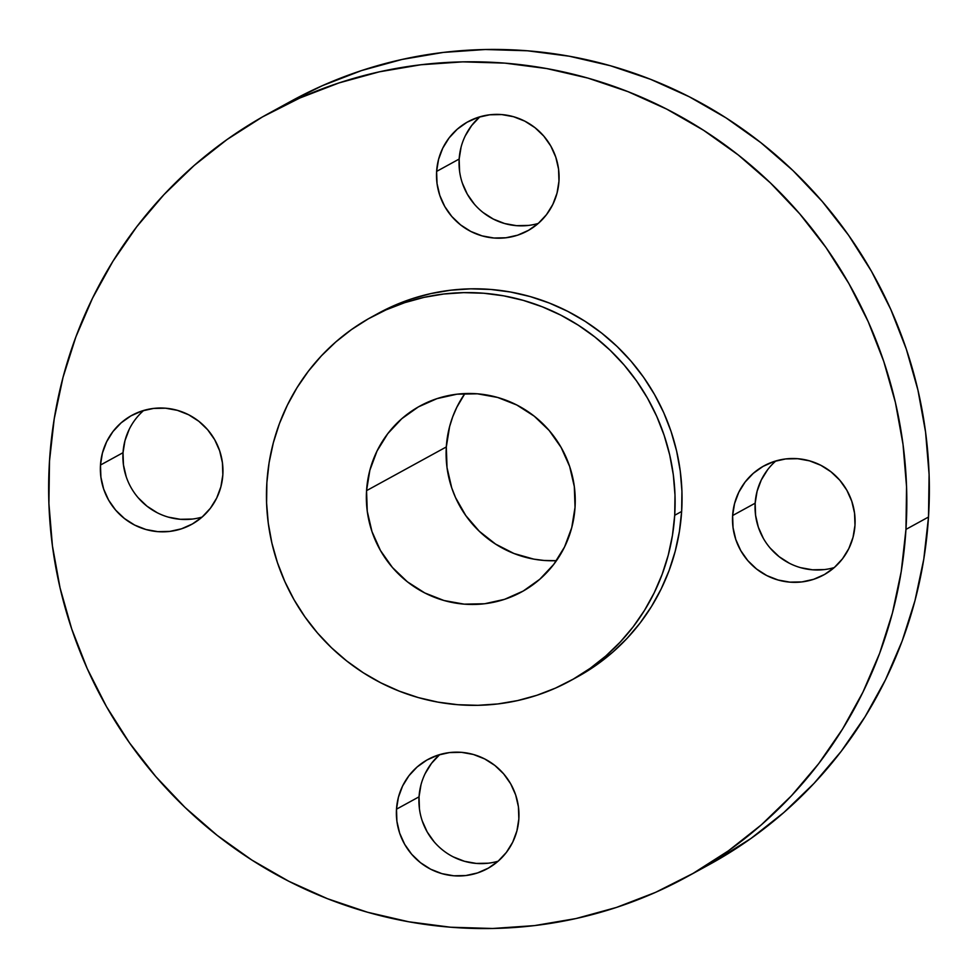 <?xml version="1.0" encoding="UTF-8"?>
<svg xmlns="http://www.w3.org/2000/svg" width="978" height="978" viewBox="0 0 978 978"><rect width="100%" height="100%" fill="white"/><g stroke="black" fill="none" stroke-linecap="round" stroke-linejoin="round"><path stroke-width="1.47" d="M459.574 171.187L459.159 159.047L436.616 171.407A62.176 61.027 61.3 0 1 467.912 121.761A62.176 61.027 61.3 0 1 530.479 124.438A62.176 61.027 61.3 0 1 558.964 181.174L558.548 169.047L555.797 157.189L550.81 146.064L543.792 136.101L535.003 127.69L524.795 121.138L513.536 116.712L501.677 114.573L489.66 114.805L477.973 117.397L467.032 122.25L457.276 129.194L449.085 137.935L442.753 148.155L438.547 159.451L436.616 171.407L437.032 183.534L439.782 195.392L444.77 206.517L451.787 216.48L460.577 224.891L470.797 231.444L482.044 235.869L493.902 238.009L505.919 237.776L517.619 235.185L528.548 230.319L538.303 223.387L546.494 214.647L552.827 204.426L557.032 193.118L558.964 181.174A62.176 61.027 61.3 0 1 527.668 230.82A62.176 61.027 61.3 0 1 465.1 228.143A62.176 61.027 61.3 0 1 436.616 171.407L459.159 159.047A62.176 61.027 -118.7 0 0 538.267 223.424M763.317 538.303L758.341 527.179L755.591 515.32L755.163 503.193A62.176 61.027 -118.7 0 0 834.283 567.558L842.51 558.78L848.831 548.56L853.048 537.264L854.98 525.308A62.176 61.027 61.3 0 1 823.672 574.954A62.176 61.027 61.3 0 1 761.104 572.277A62.176 61.027 61.3 0 1 732.62 515.54L755.163 503.193L757.106 491.237L761.312 479.941L767.632 469.721M419.452 808.953L419.036 796.825A62.176 61.027 -118.7 0 0 498.144 861.19L506.372 852.413L512.704 842.192L516.91 830.897L518.841 818.953A62.176 61.027 61.3 0 1 487.545 868.586A62.176 61.027 61.3 0 1 424.978 865.909A62.176 61.027 61.3 0 1 396.493 809.173L419.036 796.825L420.968 784.882M126.199 476.677L123.448 464.819L123.02 452.692L100.477 465.039A62.176 61.027 61.3 0 1 131.785 415.393A62.176 61.027 61.3 0 1 194.353 418.071A62.176 61.027 61.3 0 1 222.837 474.807L222.409 462.68L219.659 450.821L214.683 439.697L207.654 429.733L198.876 421.322L188.656 414.77L177.397 410.344L165.539 408.205L153.534 408.437L141.834 411.029L130.893 415.894L121.15 422.826L112.947 431.567L106.626 441.787L102.409 453.095L100.477 465.039L100.905 477.178L103.656 489.024L108.631 500.149L115.648 510.113L124.438 518.523L134.658 525.076L145.918 529.501L157.776 531.641L169.781 531.409L181.48 528.817L192.409 523.963L202.165 517.02L210.368 508.279L216.688 498.059L220.894 486.763L222.837 474.807A62.176 61.027 61.3 0 1 191.529 524.452A62.176 61.027 61.3 0 1 128.962 521.775A62.176 61.027 61.3 0 1 100.477 465.039L123.02 452.692A62.176 61.027 -118.7 0 0 202.128 517.056M686.849 876.863L709.392 864.515A435.222 427.227 -118.7 0 0 928.501 517.032L905.958 529.391A435.222 427.227 61.3 0 1 686.849 876.863A435.222 427.227 61.3 0 1 248.877 858.122A435.222 427.227 61.3 0 1 49.499 460.968L54.23 418.78L63.032 377.337L75.832 337.019L92.507 298.229L112.886 261.346L136.773 226.7L163.949 194.646L194.145 165.49L227.079 139.499L262.422 116.944L299.83 98.02L338.963 82.934L379.427 71.81L420.846 64.768L462.802 61.858L504.905 63.13L546.751 68.57L587.937 78.106L628.047 91.675L666.715 109.12L703.561 130.282L738.243 154.952L770.407 182.91L799.747 213.864L825.994 247.532L848.892 283.596L868.207 321.689L883.757 361.444L895.408 402.496L903.024 444.44L906.557 486.873L905.958 529.391L928.501 517.032A435.222 427.227 -118.7 0 0 729.123 119.878A435.222 427.227 -118.7 0 0 291.151 101.137L268.608 113.485A435.222 427.227 61.3 0 1 706.581 132.226A435.222 427.227 61.3 0 1 905.958 529.391L901.227 571.568L892.425 613.01L879.625 653.328L862.951 692.118L842.571 729.013L818.684 763.647L791.508 795.701L761.312 824.87L728.378 850.848L693.035 873.415L655.627 892.327L616.495 907.425L576.03 918.538L534.611 925.591L492.655 928.489L450.552 927.217L408.706 921.777L367.532 912.242L327.41 898.684L288.742 881.239L251.896 860.078L217.214 835.395L185.05 807.449L155.71 776.483L129.463 742.815L106.565 706.764L87.25 668.671L71.7 628.903L60.049 587.851L52.433 545.907L48.9 503.474L49.499 460.968A435.222 427.227 61.3 0 1 268.608 113.485M570.382 680.737L577.313 676.935A207.25 203.436 -118.7 0 0 681.642 511.47L674.71 515.272A207.25 203.436 61.3 0 1 570.382 680.737A207.25 203.436 61.3 0 1 361.811 671.813A207.25 203.436 61.3 0 1 266.872 482.68L269.121 462.594L273.314 442.863L279.415 423.67L287.349 405.198L297.055 387.63L308.437 371.127L321.371 355.87L335.76 341.982L351.432 329.61L368.266 318.865L386.078 309.855L404.721 302.667L423.987 297.373L443.706 294.023L463.682 292.642L483.731 293.241L503.658 295.833L523.267 300.368L542.374 306.835L560.785 315.136L578.328 325.209L594.844 336.97L610.162 350.271L624.135 365.014L636.629 381.053L647.534 398.217L656.739 416.359L664.135 435.296L669.685 454.843L673.316 474.819L674.991 495.027L674.71 515.272L681.642 511.47A207.25 203.436 -118.7 0 0 586.702 322.349A207.25 203.436 -118.7 0 0 378.144 313.412L371.212 317.214A207.25 203.436 61.3 0 1 579.771 326.139A207.25 203.436 61.3 0 1 674.71 515.272L672.461 535.357L668.267 555.088L662.167 574.282L654.233 592.754L644.526 610.321L633.157 626.825L620.211 642.081L605.834 655.969L590.15 668.341L573.316 679.087L555.504 688.096L536.873 695.285L517.594 700.578L497.875 703.94L477.9 705.309L457.851 704.71L437.924 702.118L418.315 697.583L399.207 691.116L380.797 682.815L363.254 672.742L346.738 660.981L331.42 647.68L317.447 632.937L304.953 616.898L294.048 599.734L284.855 581.592L277.446 562.656L271.896 543.108L268.265 523.132L266.591 502.924L266.872 482.68A207.25 203.436 61.3 0 1 371.212 317.214M446.31 446.946A105.942 103.998 -118.7 0 0 556.458 560.687L543.939 560.443L533.756 559.123L513.963 553.499L495.589 544.098L479.318 531.286L465.785 515.553L455.503 497.509L451.714 487.826L447.032 467.618L446.31 446.946L366.554 490.65L446.31 446.946L449.611 426.591L452.728 416.775L456.787 407.337L464.892 393.559A105.942 103.998 -118.7 0 0 446.31 446.946M575.04 507.301A105.942 103.998 61.3 0 1 521.702 591.886A105.942 103.998 61.3 0 1 415.088 587.326A105.942 103.998 61.3 0 1 366.554 490.65A105.942 103.998 61.3 0 1 419.88 406.066A105.942 103.998 61.3 0 1 526.506 410.626A105.942 103.998 61.3 0 1 575.04 507.301L574.318 486.628L569.636 466.42L561.14 447.472L549.184 430.503L534.208 416.151L516.8 405.002L497.619 397.447L477.411 393.804L456.946 394.195L437.019 398.621L418.376 406.897L401.762 418.718L387.789 433.621L377.019 451.029L369.843 470.296L366.554 490.65L367.263 511.323L371.958 531.531L380.442 550.48L392.398 567.46L407.374 581.8L424.782 592.949L443.963 600.504L464.171 604.147L484.636 603.756L504.575 599.331L523.206 591.054L539.819 579.233L553.793 564.33L564.563 546.922L571.739 527.655L575.04 507.301M775.872 460.944A62.176 61.027 -118.7 0 0 755.163 503.193L732.62 515.54A62.176 61.027 61.3 0 1 763.928 465.895A62.176 61.027 61.3 0 1 826.496 468.572A62.176 61.027 61.3 0 1 854.98 525.308L854.552 513.181L851.801 501.323L846.826 490.198L839.809 480.235L831.019 471.824L820.799 465.271L809.539 460.846L797.681 458.706L785.676 458.939L773.977 461.53L763.048 466.396L753.292 473.328L745.089 482.068L738.769 492.289L734.564 503.597L732.62 515.54L733.048 527.668L735.798 539.526L740.774 550.651L747.803 560.614L756.581 569.025L766.801 575.577L778.06 580.003L789.918 582.142L801.923 581.91L813.623 579.318L824.564 574.465L834.307 567.521M439.733 754.576A62.176 61.027 -118.7 0 0 419.036 796.825L396.493 809.173A62.176 61.027 61.3 0 1 427.789 759.539A62.176 61.027 61.3 0 1 490.357 762.217A62.176 61.027 61.3 0 1 518.841 818.953L518.426 806.813L515.675 794.955L510.687 783.83L503.67 773.879L494.88 765.456L484.66 758.916L473.413 754.478L461.555 752.339L449.538 752.571L437.838 755.175L426.909 760.028L417.154 766.96L408.963 775.713L402.63 785.933L398.425 797.229L396.493 809.173L396.909 821.312L399.66 833.17L404.647 844.283L411.665 854.246L420.454 862.669L430.662 869.21L441.922 873.647L453.78 875.787L465.797 875.554L477.484 872.951L488.425 868.097L498.181 861.166M577.191 676.996L597.081 664.539L612.766 652.167L627.142 638.279L640.089 623.023L651.47 606.519L661.165 588.952L669.111 570.492L675.199 551.286L679.392 531.555L681.642 511.47L681.935 491.225L680.248 471.017L676.617 451.041L671.079 431.494L663.671 412.557L654.465 394.427L643.573 377.251L631.067 361.224L617.094 346.481L601.776 333.168L585.272 321.42L567.717 311.334L549.306 303.033L530.21 296.578L510.602 292.031L490.675 289.439L470.626 288.84L450.638 290.221L430.919 293.571L411.652 298.865L393.022 306.053L378.034 313.486M709.136 864.662L750.921 838.501L783.855 812.51L814.051 783.354L841.227 751.3L865.114 716.654L885.493 679.771L902.168 640.981L914.968 600.663L923.77 559.22L928.501 517.032L929.1 474.526L925.567 432.093L917.951 390.149L906.3 349.097L890.75 309.329L871.435 271.236L848.537 235.185L822.29 201.517L792.95 170.551L760.786 142.605L726.104 117.922L689.258 96.761L650.59 79.316L610.468 65.758L569.294 56.223L527.448 50.783L485.345 49.511L443.389 52.409L401.97 59.462L361.505 70.575L322.373 85.673L290.906 101.272M465.296 135.808L471.628 125.587L479.819 116.834A62.176 61.027 -118.7 0 0 459.159 159.047L461.09 147.103M528.462 225.429L516.445 225.661L504.587 223.522L493.34 219.084L483.12 212.544M474.33 204.121L467.313 194.17L462.325 183.045M824.466 569.563L812.461 569.795L800.603 567.656M789.344 563.23L779.124 556.678L770.346 548.267M425.173 773.574L431.506 763.353L439.697 754.613M488.34 863.195L476.323 863.427L464.464 861.288L453.205 856.862M434.208 841.899L427.19 831.936L422.203 820.811M143.717 410.442A62.176 61.027 -118.7 0 0 123.02 452.692L124.952 440.736L129.169 429.44M192.324 519.061L180.319 519.294L168.46 517.154M157.201 512.729L146.981 506.176L138.191 497.765"/></g></svg>
